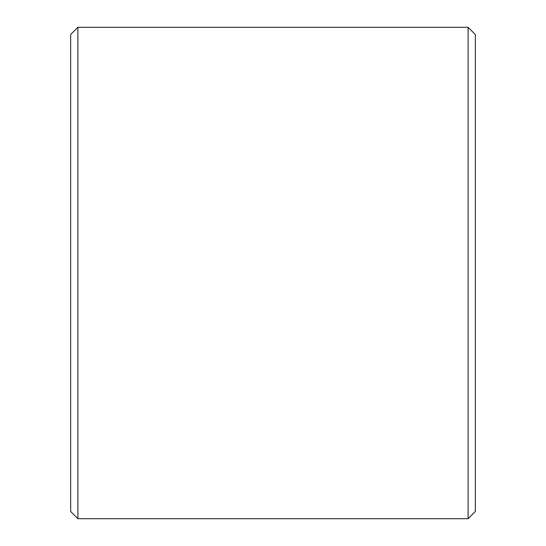 <?xml version="1.0" encoding="UTF-8"?>
<svg xmlns="http://www.w3.org/2000/svg" width="546" height="546" viewBox="0 0 546 546"><rect width="100%" height="100%" fill="white"/><g stroke="black" fill="none" stroke-linecap="round" stroke-linejoin="round"><path stroke-width="0.82" d="M475.341 34.528L475.341 511.472L468.113 518.7L468.113 27.3L475.341 34.528M77.887 518.7L70.659 511.472L70.659 34.528L77.887 27.3L77.887 518.7L468.113 518.7M77.887 27.3L468.113 27.3"/></g></svg>
